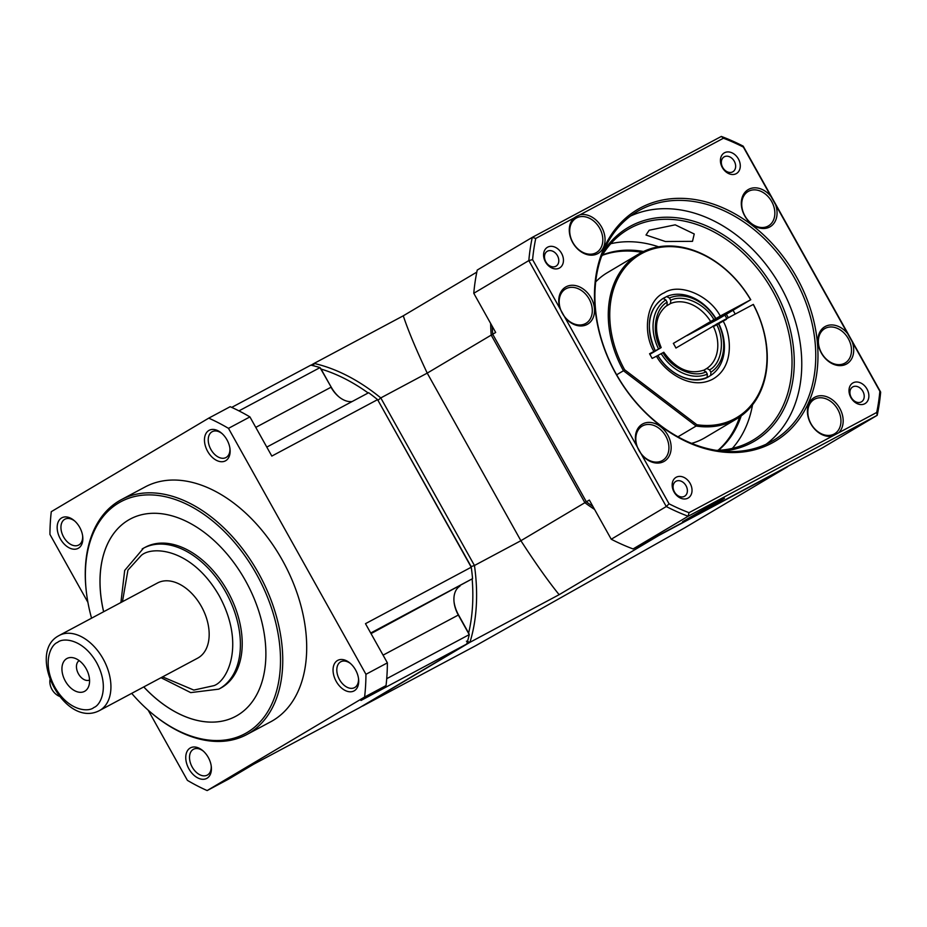 <?xml version="1.0" encoding="UTF-8"?>
<svg xmlns="http://www.w3.org/2000/svg" width="927" height="927" viewBox="0 0 927 927"><rect width="100%" height="100%" fill="white"/><g stroke="black" fill="none" stroke-linecap="round" stroke-linejoin="round"><path stroke-width="1.39" d="M703.871 370.186L706.803 368.448L709.595 369.885L710.905 372.214L710.708 375.423A45.272 34.415 -120.7 0 0 718.495 323.083L675.934 348.042A37.277 28.343 -120.7 0 0 674.694 345.69A37.277 28.343 -120.7 0 0 673.338 343.396L715.899 318.436L673.338 343.396M559.143 594.682L658.749 535.516L787.568 466.745L684.879 527.741L475.69 645.702L362.642 706.05L469.931 642.318L559.143 594.682C548.355 581.38 535.597 563.384 520.893 540.708L474.45 565.505A186.408 121.066 61.9 0 1 469.931 642.318L466.432 641.194M594.589 509.456A186.408 141.692 -120.7 0 1 584.879 502.701L520.893 540.708L427.231 373.118L491.206 335.11L584.879 502.701L586.212 501.565M470.812 566.698L474.45 565.505L380.788 397.915L427.231 373.118C416.13 349.606 408.147 330.499 403.28 315.806L314.068 363.43A186.408 121.066 61.9 0 1 380.788 397.915L377.88 400.406M472.156 578.877A183.755 119.34 61.9 0 1 468.645 633.014M368.17 392.978A183.755 119.34 -118.1 0 0 321.136 369.085M490.65 323.477A186.408 141.692 59.3 0 0 491.206 335.11L492.886 334.566M476.802 272.121L403.28 315.806M313.465 365.771L314.068 363.43L311.078 365.203M602.492 254.925A114.508 87.034 -120.7 0 1 643.523 251.495M726.339 314.276A114.508 87.034 -120.7 0 1 728.321 317.752M741.183 415.899A114.508 87.034 -120.7 0 1 718.552 450.279M718.066 450.302A114.508 87.034 59.3 0 0 739.63 416.999M726.803 318.564A114.508 87.034 59.3 0 0 724.856 315.157M641.808 252.329A114.508 87.034 59.3 0 0 602.249 255.342M663.245 298.552L666.629 296.547L669.421 297.996L670.719 300.325L670.534 303.535L665.435 306.559M661.183 347.59C653.442 328.772 655.377 314.716 667.011 305.412L667.15 302.225L665.841 299.896L663.06 298.459L662.191 298.969M656.976 355.98L652.156 358.413L649.56 353.766L660.638 347.938L649.873 354.334M667.15 302.225C654.902 308.668 651.414 332.167 660.337 348.007L660.638 347.938M663.234 352.584L657.857 355.458A45.272 34.415 -120.7 0 0 707.139 377.335L707.324 374.126L706.026 371.797L703.373 370.279C689.004 374.809 675.806 368.807 663.778 352.237M706.339 377.81L707.139 377.335M710.708 375.423L708.413 376.791M666.629 296.547A45.272 34.415 -120.7 0 1 715.899 318.436M655.273 350.8A45.272 34.415 -120.7 0 1 663.06 298.459M718.193 323.152A42.607 32.387 -120.7 0 1 710.905 372.214M669.421 297.996A42.607 32.387 -120.7 0 1 715.598 318.506M658.552 348.958A42.607 32.387 -120.7 0 1 665.841 299.896M707.324 374.126A42.607 32.387 -120.7 0 1 661.148 353.616M649.178 230.232L646.003 235.018L665.401 241.518L692.504 241.344L694.23 233.975L675.204 224.832L649.178 230.232M601.345 256.872A122.503 93.106 -120.7 0 1 627.892 229.502A122.503 93.106 -120.7 0 1 630.708 227.915A122.503 93.106 -120.7 0 1 771.577 289.108A122.503 93.106 -120.7 0 1 753.014 440.14A122.503 93.106 -120.7 0 1 750.198 441.727A122.503 93.106 -120.7 0 1 716.281 450.36M732.353 448.39A122.503 93.106 59.3 0 0 752.527 404.856M735.204 314.068A122.503 93.106 59.3 0 0 733.048 310.29M658.633 246.814A122.503 93.106 59.3 0 0 610.766 243.708M603.465 251.402A124.102 94.322 -120.7 0 1 630.823 225.991A124.102 94.322 -120.7 0 1 774.59 289.85A124.102 94.322 -120.7 0 1 751.878 442.596A124.102 94.322 -120.7 0 1 722.098 451.113M719.572 501.437L682.573 521.692L710.267 505.655L724.404 498.32L719.572 501.437M766.131 444.242A133.152 101.205 59.3 0 0 778.356 282.608A133.152 101.205 59.3 0 0 630.557 216.026M640.395 209.78A133.152 101.205 -120.7 0 1 793.512 276.292A133.152 101.205 -120.7 0 1 773.338 440.464A133.152 101.205 -120.7 0 1 770.279 442.191A133.152 101.205 -120.7 0 1 617.15 375.678A133.152 101.205 -120.7 0 1 637.324 211.507A133.152 101.205 -120.7 0 1 640.395 209.78M640.499 207.857A134.751 102.422 -120.7 0 1 796.617 277.196A134.751 102.422 -120.7 0 1 771.948 443.048A134.751 102.422 -120.7 0 1 615.841 373.708A134.751 102.422 -120.7 0 1 640.499 207.857M832.4 436.13A21.576 16.396 -120.7 0 1 809.758 421.681A21.576 16.396 -120.7 0 1 814.763 397.243A21.576 16.396 -120.7 0 1 838.518 406.316A21.576 16.396 -120.7 0 1 838.715 432.747L689.016 512.677L688.147 516.246L633.095 548.946L822.145 448.019L877.197 415.319L688.147 516.246A213.048 161.924 -120.7 0 1 666.281 506.536L611.241 539.236A213.048 161.924 59.3 0 0 633.095 548.946M834.138 434.033A19.977 15.18 59.3 0 0 834.601 433.766A19.977 15.18 59.3 0 0 837.626 409.143A19.977 15.18 59.3 0 0 814.659 399.166A19.977 15.18 59.3 0 0 814.196 399.421A19.977 15.18 59.3 0 0 811.171 424.056A19.977 15.18 59.3 0 0 834.138 434.033M576.617 216.327L580.059 214.774A21.576 16.396 -120.7 0 1 602.701 229.224A21.576 16.396 -120.7 0 1 597.683 253.662A21.576 16.396 -120.7 0 1 573.94 244.589A21.576 16.396 -120.7 0 1 573.732 218.158L576.617 216.327M596.015 252.793A19.977 15.18 59.3 0 0 596.467 252.538A19.977 15.18 59.3 0 0 599.491 227.915A19.977 15.18 59.3 0 0 576.524 217.938A19.977 15.18 59.3 0 0 576.073 218.193A19.977 15.18 59.3 0 0 573.037 242.816A19.977 15.18 59.3 0 0 596.015 252.793M669.062 503.813L666.281 506.536L528.83 260.58L473.778 293.28A213.048 161.924 59.3 0 1 477.231 270.058L532.283 237.358L535.748 238.436A210.383 159.907 59.3 0 0 532.596 259.618L560.221 309.05A21.576 16.396 -120.7 0 1 566.107 286.791A21.576 16.396 -120.7 0 1 591.102 297.891A21.576 16.396 -120.7 0 1 587.15 324.45A21.576 16.396 -120.7 0 1 564.81 317.266L636.849 446.165A21.576 16.396 -120.7 0 1 642.747 423.917A21.576 16.396 -120.7 0 1 667.741 435.018A21.576 16.396 -120.7 0 1 663.79 461.565A21.576 16.396 -120.7 0 1 641.449 454.392L669.062 503.813A210.383 159.907 59.3 0 0 689.016 512.677M662.11 460.696A19.977 15.18 59.3 0 0 662.573 460.441A19.977 15.18 59.3 0 0 665.598 435.817A19.977 15.18 59.3 0 0 642.631 425.841A19.977 15.18 59.3 0 0 642.168 426.096A19.977 15.18 59.3 0 0 639.143 450.719A19.977 15.18 59.3 0 0 662.11 460.696M585.482 323.581A19.977 15.18 59.3 0 0 585.945 323.326A19.977 15.18 59.3 0 0 588.969 298.703A19.977 15.18 59.3 0 0 566.003 288.726A19.977 15.18 59.3 0 0 565.54 288.981A19.977 15.18 59.3 0 0 562.515 313.604A19.977 15.18 59.3 0 0 585.482 323.581M748.668 189.34A21.576 16.396 -120.7 0 1 771.009 196.512L775.598 204.74A21.576 16.396 -120.7 0 1 769.711 226.988A21.576 16.396 -120.7 0 1 744.717 215.887A21.576 16.396 -120.7 0 1 748.668 189.34M768.031 226.13A19.977 15.18 59.3 0 0 768.495 225.864A19.977 15.18 59.3 0 0 771.519 201.24A19.977 15.18 59.3 0 0 748.553 191.263A19.977 15.18 59.3 0 0 748.089 191.518A19.977 15.18 59.3 0 0 745.065 216.153A19.977 15.18 59.3 0 0 768.031 226.13M825.297 326.455A21.576 16.396 -120.7 0 1 847.637 333.639L852.237 341.854A21.576 16.396 -120.7 0 1 846.339 364.114A21.576 16.396 -120.7 0 1 821.345 353.013A21.576 16.396 -120.7 0 1 825.297 326.455M844.671 363.245A19.977 15.18 59.3 0 0 845.123 362.99A19.977 15.18 59.3 0 0 848.147 338.355A19.977 15.18 59.3 0 0 825.181 328.378A19.977 15.18 59.3 0 0 824.729 328.645A19.977 15.18 59.3 0 0 821.704 353.268A19.977 15.18 59.3 0 0 844.671 363.245M547.672 247.161A11.981 9.108 -120.7 0 1 561.553 253.326A11.981 9.108 -120.7 0 1 559.363 268.077A11.981 9.108 -120.7 0 1 545.47 261.912A11.981 9.108 -120.7 0 1 547.672 247.161M555.852 266.269A8.633 6.559 59.3 0 0 556.049 266.153A8.633 6.559 59.3 0 0 557.359 255.516A8.633 6.559 59.3 0 0 547.428 251.194A8.633 6.559 59.3 0 0 547.231 251.31A8.633 6.559 59.3 0 0 545.922 261.959A8.633 6.559 59.3 0 0 555.852 266.269M676.246 477.231A11.981 9.108 -120.7 0 1 690.128 483.396A11.981 9.108 -120.7 0 1 687.938 498.147A11.981 9.108 -120.7 0 1 674.056 491.982A11.981 9.108 -120.7 0 1 676.246 477.231M684.439 496.339A8.633 6.559 59.3 0 0 684.636 496.223A8.633 6.559 59.3 0 0 685.945 485.586A8.633 6.559 59.3 0 0 676.015 481.264A8.633 6.559 59.3 0 0 675.818 481.38A8.633 6.559 59.3 0 0 674.508 492.028A8.633 6.559 59.3 0 0 684.439 496.339M853.095 382.828A11.981 9.108 -120.7 0 1 866.977 388.992A11.981 9.108 -120.7 0 1 864.787 403.743A11.981 9.108 -120.7 0 1 850.893 397.579A11.981 9.108 -120.7 0 1 853.095 382.828M861.276 401.924A8.633 6.559 59.3 0 0 861.473 401.82A8.633 6.559 59.3 0 0 862.782 391.171A8.633 6.559 59.3 0 0 852.852 386.86A8.633 6.559 59.3 0 0 852.655 386.976A8.633 6.559 59.3 0 0 851.345 397.613A8.633 6.559 59.3 0 0 861.276 401.924M724.508 152.758A11.981 9.108 -120.7 0 1 738.39 158.923A11.981 9.108 -120.7 0 1 736.2 173.673A11.981 9.108 -120.7 0 1 722.318 167.509A11.981 9.108 -120.7 0 1 724.508 152.758M732.701 171.866A8.633 6.559 59.3 0 0 732.898 171.75A8.633 6.559 59.3 0 0 734.207 161.101A8.633 6.559 59.3 0 0 724.277 156.79A8.633 6.559 59.3 0 0 724.08 156.906A8.633 6.559 59.3 0 0 722.77 167.544A8.633 6.559 59.3 0 0 732.701 171.866M532.596 259.618L528.83 260.58A213.048 161.924 -120.7 0 1 532.283 237.358L721.333 136.431A213.048 161.924 -120.7 0 1 743.187 146.142L880.65 392.098A213.048 161.924 -120.7 0 1 877.197 415.319L876.71 412.469L838.715 432.747M492.237 326.327A186.408 141.692 59.3 0 0 492.7 334.23L586.362 501.82A186.408 141.692 59.3 0 0 592.921 506.466M586.362 501.82L589.34 500.059L611.241 539.236M473.778 293.28L495.678 332.469L492.7 334.23M535.748 238.436L573.732 218.158M580.059 214.774L723.442 138.227L721.333 136.431M876.71 412.469A210.383 159.907 59.3 0 0 879.862 391.287L852.237 341.854M847.637 333.639L775.598 204.74M771.009 196.512L743.384 147.092A210.383 159.907 59.3 0 0 723.442 138.227M880.65 392.098L879.862 391.287M743.384 147.092L743.187 146.142M641.449 454.392L636.849 446.165M564.81 317.266L560.221 309.05M750.766 299.769A95.875 72.862 59.3 0 0 641.02 252.747A95.875 72.862 59.3 0 0 638.819 253.986A95.875 72.862 59.3 0 0 623.465 370.742L624.636 369.757A94.809 72.063 -120.7 0 1 642.133 253.326A94.809 72.063 -120.7 0 1 750.638 299.792L717.915 319.247L687.034 335.586L720.256 316.026C709.12 295.041 679.155 282.642 664.219 292.828C647.37 299.606 641.855 330.951 653.894 351.449L654.381 351.333M638.819 253.986L607.266 272.723A95.875 72.862 59.3 0 0 595.69 281.878M616.652 374.798L623.465 370.742L696.119 426.038L696.849 424.717L624.636 369.757M713.431 326.594L726.444 319.328M725.331 313.801L704.369 325.806L725.331 313.801M656.49 356.095C663.083 369.421 689.271 391.287 712.527 379.282C735.435 366.64 730.766 333.291 722.851 320.672L753.245 304.45A94.809 72.063 -120.7 0 1 696.849 424.717M750.638 299.792L720.256 316.026M677.961 436.826L696.119 426.038A95.875 72.862 59.3 0 0 736.745 418.83A95.875 72.862 59.3 0 0 753.361 304.415L753.245 304.45M722.851 320.672L719.352 322.596M691.623 443.373A95.875 72.862 59.3 0 0 705.204 437.567L736.745 418.83M211.194 765.783A14.647 9.513 61.9 0 1 207.521 774.972A14.647 9.513 61.9 0 1 207.277 775.111A14.647 9.513 61.9 0 1 192.086 766.861A14.647 9.513 61.9 0 1 193.233 749.41A14.647 9.513 61.9 0 1 193.476 749.271A14.647 9.513 61.9 0 1 203.407 751.194M82.619 535.713A14.647 9.513 61.9 0 1 78.946 544.902A14.647 9.513 61.9 0 1 78.691 545.041A14.647 9.513 61.9 0 1 63.511 536.791A14.647 9.513 61.9 0 1 64.658 519.34A14.647 9.513 61.9 0 1 64.902 519.201A14.647 9.513 61.9 0 1 74.82 521.125M190.151 748.031A17.312 11.24 61.9 0 1 202.816 750.673A17.312 11.24 61.9 0 1 211.298 766.559A17.312 11.24 61.9 0 1 207.034 778.251A17.312 11.24 61.9 0 1 188.923 768.889A17.312 11.24 61.9 0 1 190.151 748.031M208.853 430.476A17.312 11.24 61.9 0 1 221.53 433.118A17.312 11.24 61.9 0 1 230.012 448.992A17.312 11.24 61.9 0 1 225.736 460.684A17.312 11.24 61.9 0 1 207.625 451.322A17.312 11.24 61.9 0 1 208.853 430.476M222.109 433.627A14.647 9.513 -118.1 0 0 212.19 431.704A14.647 9.513 -118.1 0 0 211.935 431.843A14.647 9.513 -118.1 0 0 210.8 449.294A14.647 9.513 -118.1 0 0 225.979 457.544A14.647 9.513 -118.1 0 0 226.223 457.405A14.647 9.513 -118.1 0 0 229.908 448.228M91.564 618.193A131.553 85.435 61.9 0 1 86.338 591.716L86.234 590.823A133.152 86.478 61.9 0 1 119.062 500.939A133.152 86.478 61.9 0 1 121.298 499.676A133.152 86.478 61.9 0 1 259.351 574.67A133.152 86.478 61.9 0 1 248.946 733.338A133.152 86.478 61.9 0 1 246.709 734.601A133.152 86.478 61.9 0 1 151.472 713.014L150.788 712.434A131.553 85.435 61.9 0 1 131.692 693.361M121.298 499.676L145.238 486.895A133.152 86.478 61.9 0 1 283.291 561.889A133.152 86.478 61.9 0 1 272.886 720.557A133.152 86.478 61.9 0 1 270.649 721.82L246.709 734.601M61.564 517.961A17.312 11.24 61.9 0 1 74.241 520.603A17.312 11.24 61.9 0 1 82.723 536.49A17.312 11.24 61.9 0 1 78.447 548.181A17.312 11.24 61.9 0 1 60.336 538.819A17.312 11.24 61.9 0 1 61.564 517.961M337.44 660.534A17.312 11.24 61.9 0 1 350.105 663.176A17.312 11.24 61.9 0 1 358.587 679.062A17.312 11.24 61.9 0 1 354.323 690.754A17.312 11.24 61.9 0 1 336.211 681.391A17.312 11.24 61.9 0 1 337.44 660.534M350.696 663.697A14.647 9.513 -118.1 0 0 340.765 661.774A14.647 9.513 -118.1 0 0 340.522 661.913A14.647 9.513 -118.1 0 0 339.375 679.364A14.647 9.513 -118.1 0 0 354.566 687.614A14.647 9.513 -118.1 0 0 354.809 687.475A14.647 9.513 -118.1 0 0 358.482 678.286M86.338 591.716A131.553 85.435 61.9 0 1 118.772 502.897A131.553 85.435 61.9 0 1 256.431 574.045A131.553 85.435 61.9 0 1 247.103 732.515A131.553 85.435 61.9 0 1 150.788 712.434M130.278 519.027A111.843 72.642 -118.1 0 0 128.413 520.082A111.843 72.642 61.9 0 1 130.255 519.039A111.843 72.642 61.9 0 1 246.223 582.04A111.843 72.642 61.9 0 1 237.486 715.32A111.843 72.642 61.9 0 1 235.609 716.374A111.843 72.642 61.9 0 1 143.755 686.93M142.179 548.946A79.896 51.889 61.9 0 1 143.523 548.181L145.342 547.208A79.896 51.889 61.9 0 1 228.181 592.214A79.896 51.889 61.9 0 1 221.935 687.417A79.896 51.889 61.9 0 1 220.591 688.17L218.772 689.143A79.896 51.889 61.9 0 0 220.116 688.39A79.896 51.889 61.9 0 0 226.362 593.187A79.896 51.889 61.9 0 0 143.523 548.181L124.693 570.441L120.904 602.527M58.54 635.841A42.607 27.671 61.9 0 1 59.258 635.435L157.509 582.979A42.607 27.671 61.9 0 1 201.692 606.988A42.607 27.671 61.9 0 1 198.355 657.753A42.607 27.671 61.9 0 1 197.648 658.158L99.386 710.615A42.607 27.671 61.9 0 0 100.104 710.209A42.607 27.671 61.9 0 0 103.442 659.433A42.607 27.671 61.9 0 0 59.258 635.435L58.424 635.91C26.188 653.431 64.345 728.842 99.386 710.615M49.988 679.711A13.314 10.116 59.3 0 0 51.947 689.387A13.314 10.116 59.3 0 0 59.444 696.328M66.663 658.657A18.644 12.109 61.9 0 1 73.384 657.811A18.644 12.109 61.9 0 1 86.431 669.224A18.644 12.109 61.9 0 1 88.656 686.42A18.644 12.109 61.9 0 1 84.844 691.194A18.644 12.109 61.9 0 1 65.342 681.113A18.644 12.109 61.9 0 1 66.663 658.657M338.981 396.895A26.095 16.953 61.9 0 1 331.24 387.173L319.989 367.579A186.408 121.066 61.9 0 0 310.846 365.145L231.715 407.393M471.183 566.652L471.24 567.22A186.408 121.066 61.9 0 1 472.017 573.292L471.878 572.11A184.288 119.687 -118.1 0 0 471.183 566.652L377.579 399.63A186.408 121.066 61.9 0 0 368.691 392.758A186.408 121.066 61.9 0 0 368.645 392.724L266.791 447.104M454.137 602.724A26.095 16.953 61.9 0 0 458.494 614.949L468.946 633.651L458.529 614.925A26.095 16.953 61.9 0 1 454.021 601.716M338.204 396.246A26.095 16.953 61.9 0 1 331.206 387.185L320.754 368.482M471.24 567.22L377.579 399.63L271.82 456.084L249.919 416.907L228.482 428.355L365.945 674.3L387.382 662.863L365.481 623.674L471.24 567.22M472.017 573.292A186.408 121.066 61.9 0 1 472.55 578.587A186.408 121.066 -118.1 0 1 472.561 578.645L371.032 633.604M468.946 633.651L469.247 634.659A186.408 121.066 61.9 0 1 466.71 644.033L359.421 707.764L253.674 764.219L228.587 779.12L207.15 790.569L364.601 697.034A213.048 138.366 -118.1 0 0 365.945 674.3M207.15 790.569A213.048 138.366 -118.1 0 1 187.405 780.36L148.169 710.163M87.914 602.353L49.942 534.415A213.048 138.366 61.9 0 1 51.286 511.681L208.737 418.147L230.174 406.698A213.048 138.366 -118.1 0 1 249.919 416.907M238.957 410.881L320.035 367.602A186.408 121.066 -118.1 0 0 319.989 367.579M370.707 633.025L472.561 578.645M364.601 697.034L386.038 685.586L360.962 700.488L466.71 644.033M386.721 678.68L469.259 634.613A186.408 121.066 61.9 0 1 469.247 634.659M228.482 428.355A213.048 138.366 -118.1 0 0 208.737 418.147M320.035 367.602L331.206 387.185M352.121 401.542A23.963 15.562 61.9 0 1 331.009 387.231L255.782 427.382M386.038 685.586A213.048 138.366 -118.1 0 0 387.382 662.863M469.259 634.613L458.297 614.983A23.963 15.562 61.9 0 1 459.989 586.107M103.615 611.75A111.843 72.642 61.9 0 1 128.378 520.105A111.843 72.642 -118.1 0 0 103.662 611.727M143.789 686.907A111.843 72.642 -118.1 0 0 235.632 716.374M79.189 660.627A11.008 7.149 -118.1 0 0 78.308 673.558A11.008 7.149 -118.1 0 0 89.56 680.036M713.13 325.945A37.277 28.343 -120.7 0 1 706.803 368.448M670.534 303.535A37.277 28.343 -120.7 0 1 710.534 321.298M709.595 369.885C721.843 363.442 725.331 339.954 716.409 324.114M713.813 319.456C704.995 303.558 682.875 293.732 670.719 300.325M662.932 352.654C671.751 368.564 693.859 378.378 706.026 371.797M655.238 350.777C645.366 326.93 647.915 309.525 662.875 298.552A45.272 34.415 -120.7 0 1 663.906 297.961A45.272 34.415 -120.7 0 1 665.737 297.08M709.815 375.956A45.272 34.415 -120.7 0 1 709.109 376.397C695.053 385.667 670.221 376.35 657.834 355.423M122.457 601.704L127.926 570.128L141.205 555.493C151.935 545.644 191.75 547.996 219.235 595.818C245.585 644.323 227.59 681.021 213.94 685.644L193.813 690.082L162.584 676.872M57.567 642.388C62.932 637.463 82.839 638.645 96.582 662.562C109.757 686.803 100.765 705.157 93.94 707.463C88.575 712.388 68.668 711.218 54.925 687.301C41.75 663.048 50.742 644.705 57.567 642.388M458.494 614.949L383.071 655.146M161.031 677.707L190.707 692.608L218.772 689.143"/></g></svg>

